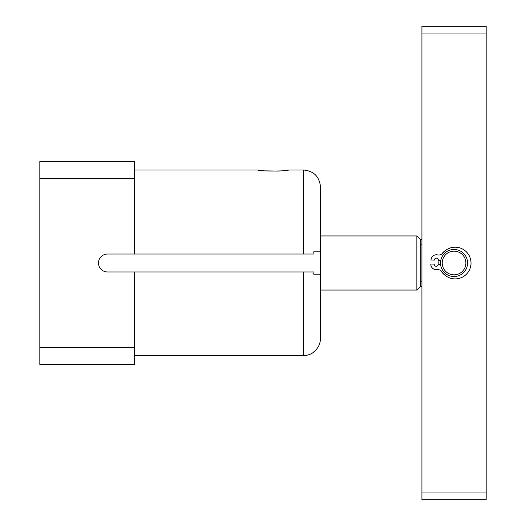 <?xml version="1.0" encoding="UTF-8"?>
<svg xmlns="http://www.w3.org/2000/svg" width="526" height="526" viewBox="0 0 526 526"><rect width="100%" height="100%" fill="white"/><g stroke="black" fill="none" stroke-linecap="round" stroke-linejoin="round"><path stroke-width="0.79" d="M134.505 178.465L39.825 178.465L39.825 161.554L134.505 161.554L134.505 254.038L303.574 254.038L303.574 170.01L288.406 170.01C289.326 171.371 256.958 171.371 257.878 170.01L264.677 170.878L278.997 171.081M281.647 170.871L284.152 170.608M303.574 170.01C313.844 171.009 319.479 176.651 320.485 186.921L320.4 340.776M320.301 274.158L313.693 274.158L320.301 274.158L320.301 251.842L313.693 251.842L314.015 254.038L303.574 254.038M313.693 274.158L314.015 271.962L134.505 271.962L134.505 364.446L39.825 364.446L39.825 347.535L134.505 347.535M320.301 340.776L320.301 340.776C319.552 345.378 317.349 349.093 313.693 351.933L314.015 351.933C310.951 354.307 307.473 355.517 303.574 355.556L303.574 271.962M134.505 254.038L107.455 254.038A8.962 8.962 0 0 0 98.493 263A8.962 8.962 0 0 0 107.455 271.962L134.505 271.962M39.825 178.465L39.825 347.535M134.505 355.556L303.574 355.556M421.924 286.67L420.235 286.67L416.855 290.05L416.855 235.95L320.485 235.95M420.235 286.67L420.235 239.33L416.855 235.95M421.924 281.134L420.235 281.134M421.924 244.866L420.235 244.866M445.108 275.308A15.215 15.215 0 0 1 440.979 270.785M438.894 264.354A15.215 15.215 0 0 1 439.072 260.304M441.722 254.084A15.215 15.215 0 0 1 446.232 249.942M421.924 492.934L486.175 492.934L486.175 499.7L421.924 499.7L421.924 26.3L486.175 26.3L486.175 33.066L421.924 33.066M486.175 492.934L486.175 33.066M454.05 274.835A11.835 11.835 0 0 0 465.885 263A11.835 11.835 0 0 0 454.05 251.165A11.835 11.835 0 0 0 442.215 263A11.835 11.835 0 0 0 454.05 274.835M454.05 249.475A13.525 13.525 0 0 1 467.575 263A13.525 13.525 0 0 1 454.05 276.525A13.525 13.525 0 0 1 440.525 263A13.525 13.525 0 0 1 454.05 249.475M440.781 260.377L438.428 260.271A2.032 2.032 0 0 0 436.495 258.161A2.032 2.032 0 0 0 434.377 260.094L430.998 259.943A5.411 5.411 0 0 1 437.54 254.893A5.411 5.411 0 0 0 442.879 253.026A15.859 15.859 0 0 1 471.007 263.756A15.859 15.859 0 0 1 442.037 271.942A5.411 5.411 0 0 0 436.889 269.608A5.411 5.411 0 0 1 430.82 263.999L434.193 264.151A2.032 2.032 0 0 0 436.133 266.268A2.032 2.032 0 0 0 438.25 264.328L440.604 264.433M257.878 170.01L134.505 170.01M416.855 290.05L320.485 290.05M421.924 239.33L420.235 239.33"/></g></svg>
